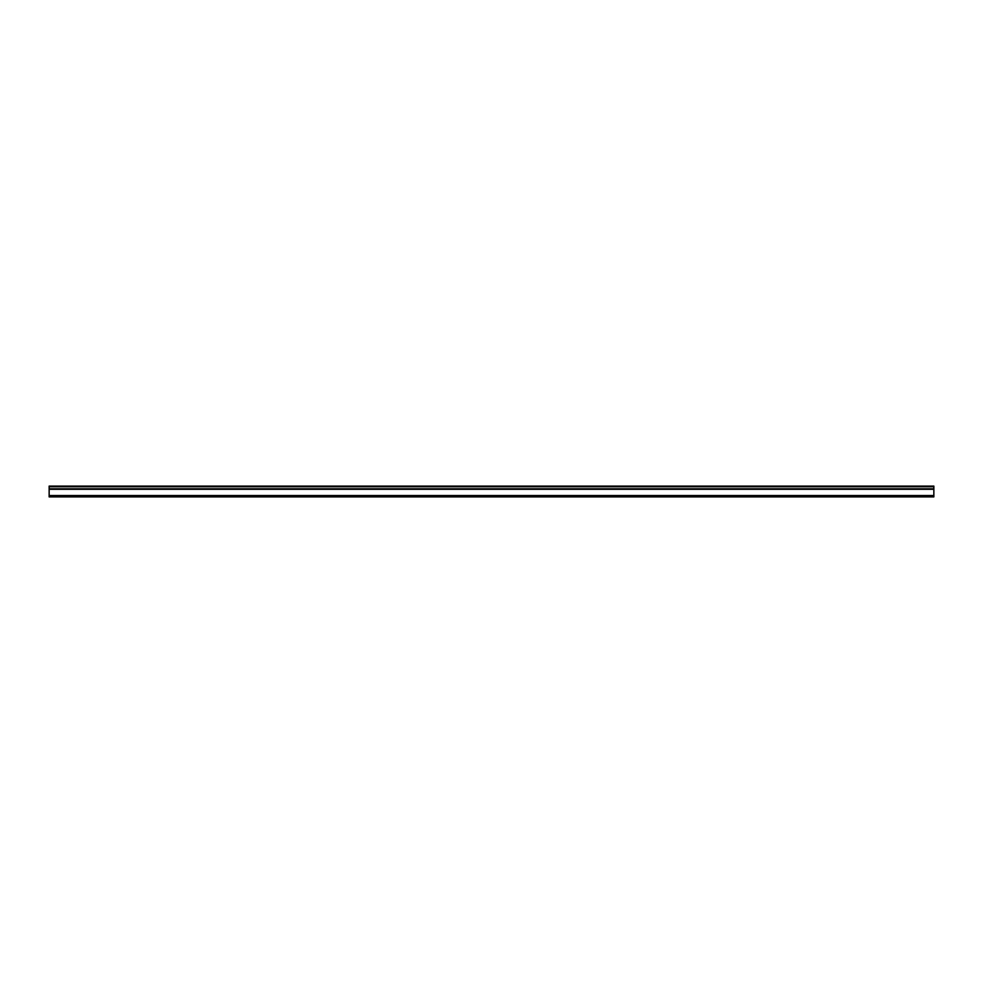 <?xml version="1.0" encoding="UTF-8"?>
<svg xmlns="http://www.w3.org/2000/svg" width="983" height="983" viewBox="0 0 983 983"><rect width="100%" height="100%" fill="white"/><g stroke="black" fill="none" stroke-linecap="round" stroke-linejoin="round"><path stroke-width="1.47" d="M49.15 496.906L49.15 486.094L933.85 486.094L933.85 496.906L49.15 496.906M933.85 495.53L49.15 495.53M49.15 489.288L933.85 489.288M49.15 488.809L933.85 488.809M49.15 486.745L933.85 486.745"/></g></svg>
